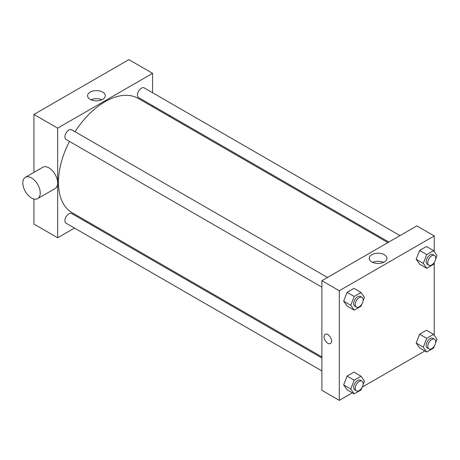 <?xml version="1.0" encoding="UTF-8"?>
<svg xmlns="http://www.w3.org/2000/svg" width="460" height="460" viewBox="0 0 460 460"><rect width="100%" height="100%" fill="white"/><g stroke="black" fill="none" stroke-linecap="round" stroke-linejoin="round"><path stroke-width="0.69" d="M33.931 172.368L33.931 114.442L128.863 59.633L152.599 73.335L152.599 92.748M74.474 228.062L57.667 237.762L33.931 224.066L33.931 199.007M86.589 221.064L85.663 221.599M321.897 287.155L66.073 139.46A5.595 3.231 -60 0 1 66.073 132.998A5.595 3.231 -60 0 1 71.668 129.772L327.485 277.466M321.897 370.904L66.073 223.209A5.595 3.231 -60 0 1 66.073 216.746A5.595 3.231 -60 0 1 71.668 213.52L321.897 357.989M152.599 105.668L152.599 106.737M57.667 237.762L57.667 128.144L152.599 73.335M388.827 242.052L138.598 97.583A5.595 3.231 -60 0 1 138.598 91.126A5.595 3.231 -60 0 1 144.193 87.895L400.016 235.595M321.897 356.92L72.128 212.715A66.01 38.111 -60 0 1 69.448 141.41M75.043 131.721A66.01 38.111 -60 0 1 138.138 98.388L387.901 242.587M25.38 177.307L42.786 167.262A12.305 7.107 60 0 1 55.091 174.363A12.305 7.107 60 0 1 55.091 188.577L37.685 198.622A12.305 7.107 -120 0 0 37.685 184.414A12.305 7.107 -120 0 0 25.38 177.307A12.305 7.107 -120 0 0 23.494 187.168A12.305 7.107 -120 0 0 31.533 198.013A12.305 7.107 -120 0 0 37.685 198.622M57.667 128.144L33.931 114.442M102.689 92.103A8.849 5.112 180 0 1 105.282 95.72A8.849 5.112 180 0 1 96.433 100.826A8.849 5.112 180 0 1 87.578 95.72A8.849 5.112 180 0 1 93.041 90.999A8.849 5.112 180 0 1 102.689 92.103M101.85 99.757A8.849 5.112 0 0 0 91.011 99.757M169.728 115.558A12.305 7.107 60 0 1 169.901 116.725M352.343 392.834L339.296 400.367L321.897 390.316L321.897 280.698L416.829 225.889L434.228 235.934L434.228 251.557M424.873 350.957L362.267 387.101M419.6 264.166L416.179 259.296L419.6 250.464L426.454 246.508L419.6 250.464L416.179 259.296L419.6 264.166L426.725 268.278L423.298 263.407L426.725 254.575L433.573 250.619L437 255.495L435.591 259.118M347.076 389.792L343.649 384.916L347.076 376.09L353.924 372.134L347.076 376.09L343.649 384.916L347.076 389.792L354.194 393.904L350.767 389.028L354.194 380.202L361.048 376.245L364.469 381.116L363.066 384.744M434.228 262.631L434.228 335.305M339.296 400.367L339.296 290.743L434.228 235.934M419.6 347.915L416.179 343.045L419.6 334.213L426.454 330.257L419.6 334.213L416.179 343.045L419.6 347.915L426.725 352.026L423.298 347.156L426.725 338.324L433.573 334.368L437 339.244L435.591 342.867M347.076 306.044L343.649 301.168L347.076 292.341L353.924 288.385L347.076 292.341L343.649 301.168L347.076 306.044L354.194 310.155L350.767 305.279L354.194 296.453L361.048 292.497L364.469 297.367L363.066 300.995M339.296 290.743L321.897 280.698M371.806 261.93A8.849 5.112 180 0 1 369.213 258.319A8.849 5.112 180 0 1 378.062 253.207A8.849 5.112 180 0 1 386.912 258.319A8.849 5.112 180 0 1 381.449 263.039A8.849 5.112 180 0 1 371.806 261.93M331.585 341.101A5.313 3.07 60 0 1 330.487 343.534A5.313 3.07 60 0 1 325.168 340.463A5.313 3.07 60 0 1 325.168 334.328A5.313 3.07 60 0 1 329.268 335.754A5.313 3.07 60 0 1 331.585 341.101M330.487 343.534A5.313 3.07 60 0 1 325.174 340.463A5.313 3.07 60 0 1 325.174 334.328M372.646 262.361A8.849 5.112 180 0 1 383.479 262.361M361.876 304.066L361.048 306.199L354.194 310.155M361.997 297.39L360.416 296.481A5.595 3.231 120 0 0 356.109 297.976A5.595 3.231 120 0 0 353.665 303.606A5.595 3.231 120 0 0 354.821 306.17L356.408 307.084A5.595 3.231 120 0 0 361.997 303.853A5.595 3.231 120 0 0 361.997 297.39A5.595 3.231 120 0 0 357.69 298.891A5.595 3.231 120 0 0 355.247 304.52A5.595 3.231 120 0 0 356.408 307.084M350.767 305.279L343.649 301.168M354.194 296.453L347.076 292.341M361.048 292.497L353.924 288.385M434.401 262.188L433.573 264.322L426.725 268.278M434.527 255.518L432.946 254.604A5.595 3.231 120 0 0 428.634 256.105A5.595 3.231 120 0 0 426.196 261.734A5.595 3.231 120 0 0 427.351 264.293L428.933 265.207A5.595 3.231 120 0 0 434.527 261.976A5.595 3.231 120 0 0 434.527 255.518A5.595 3.231 120 0 0 430.215 257.019A5.595 3.231 120 0 0 427.777 262.648A5.595 3.231 120 0 0 428.933 265.207M423.298 263.407L416.179 259.296M426.725 254.575L419.6 250.464M433.573 250.619L426.454 246.508M361.876 387.815L361.048 389.948L354.194 393.904M361.997 381.139L360.416 380.23A5.595 3.231 120 0 0 356.109 381.725A5.595 3.231 120 0 0 353.665 387.354A5.595 3.231 120 0 0 354.821 389.919L356.408 390.833A5.595 3.231 120 0 0 361.997 387.602A5.595 3.231 120 0 0 361.997 381.139A5.595 3.231 120 0 0 357.69 382.639A5.595 3.231 120 0 0 355.247 388.269A5.595 3.231 120 0 0 356.408 390.833M350.767 389.028L343.649 384.916M354.194 380.202L347.076 376.09M361.048 376.245L353.924 372.134M434.401 345.937L433.573 348.07L426.725 352.026M434.527 339.267L432.946 338.353A5.595 3.231 120 0 0 428.634 339.854A5.595 3.231 120 0 0 426.196 345.483A5.595 3.231 120 0 0 427.351 348.042L428.933 348.956A5.595 3.231 120 0 0 434.527 345.724A5.595 3.231 120 0 0 434.527 339.267A5.595 3.231 120 0 0 430.215 340.768A5.595 3.231 120 0 0 427.777 346.397A5.595 3.231 120 0 0 428.933 348.956M423.298 347.156L416.179 343.045M426.725 338.324L419.6 334.213M433.573 334.368L426.454 330.257"/></g></svg>
